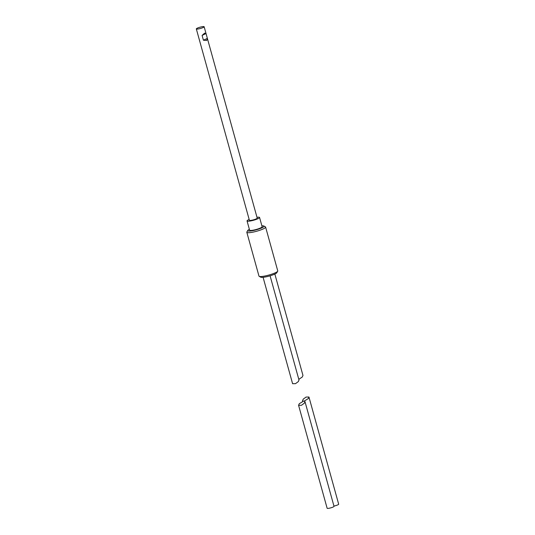 <?xml version="1.0" encoding="UTF-8"?>
<svg xmlns="http://www.w3.org/2000/svg" width="535" height="535" viewBox="0 0 535 535"><rect width="100%" height="100%" fill="white"/><g stroke="black" fill="none" stroke-linecap="round" stroke-linejoin="round"><path stroke-width="0.8" d="M308.956 397.03L306.067 397.064L303.238 399.13L302.563 400.708L303.432 401.203L299.259 403.724L298.584 405.303L301.472 405.276L304.308 403.209L304.983 401.631L304.107 401.136L308.28 398.615L308.956 397.03L338.675 504.191A3.571 0.595 164.5 0 1 337.752 504.886A3.571 0.595 164.5 0 1 333.947 506.063M304.983 401.631L334.021 506.337A3.571 0.595 164.5 0 1 333.098 507.04A3.571 0.595 164.5 0 1 329.386 508.196A3.571 0.595 164.5 0 1 327.132 508.25L298.584 405.303M203.42 40.219L202.083 35.404L206.042 33.578L207.373 38.393L206.691 40.479L203.42 40.219L207.373 38.393L257.215 218.106A4.059 0.675 164.5 0 1 256.171 218.895A4.059 0.675 164.5 0 1 251.952 220.213A4.059 0.675 164.5 0 1 249.39 220.273L196.325 28.923A4.059 0.675 -15.5 0 0 198.886 28.857A4.059 0.675 -15.5 0 0 203.106 27.546A4.059 0.675 -15.5 0 0 204.149 26.75A4.059 0.675 -15.5 0 0 201.588 26.81A4.059 0.675 -15.5 0 0 197.368 28.128A4.059 0.675 -15.5 0 0 196.325 28.923M204.149 26.75L206.042 33.578L204.651 33.123L202.083 35.404M249.163 219.457A6.494 1.083 -15.5 0 0 248.715 219.658A6.494 1.083 -15.5 0 0 247.043 220.928A6.494 1.083 -15.5 0 0 251.142 220.828A6.494 1.083 -15.5 0 0 257.89 218.721A6.494 1.083 -15.5 0 0 259.562 217.451A6.494 1.083 -15.5 0 0 256.994 217.29M247.043 220.928L249.611 230.184A6.494 1.083 -15.5 0 0 253.71 230.083A6.494 1.083 -15.5 0 0 260.458 227.984A6.494 1.083 -15.5 0 0 262.13 226.713L259.562 217.451M263.829 225.997L265.393 226.853A9.744 1.625 164.5 0 1 265.607 227.081A9.744 1.625 164.5 0 1 263.093 228.98A9.744 1.625 164.5 0 1 252.975 232.136A9.744 1.625 164.5 0 1 246.822 232.29A9.744 1.625 164.5 0 1 246.882 231.983L247.785 230.445A8.446 1.411 -15.5 0 0 252.426 230.699A8.446 1.411 -15.5 0 0 261.836 227.843A8.446 1.411 -15.5 0 0 263.829 225.997A8.446 1.411 -15.5 0 0 261.889 225.844M246.822 232.29L258.98 276.113A9.744 1.625 -15.5 0 0 259.187 276.341A9.744 1.625 -15.5 0 0 265.888 275.799A9.744 1.625 -15.5 0 0 275.244 272.81A9.744 1.625 -15.5 0 0 277.698 271.205A9.744 1.625 -15.5 0 0 277.759 270.904L265.607 227.081M277.698 271.205L276.796 272.75A8.446 1.411 164.5 0 1 274.676 274.134A8.446 1.411 164.5 0 1 266.564 276.729A8.446 1.411 164.5 0 1 260.752 277.197L259.187 276.341M270.088 275.813L298.991 380.024L298.316 381.609L295.48 383.669L292.591 383.702L263.086 277.311M274.85 274.054L302.964 375.43L302.288 377.008L298.798 379.342M249.37 229.314A8.446 1.411 -15.5 0 0 247.785 230.445M302.75 401.397L302.563 400.708"/></g></svg>
